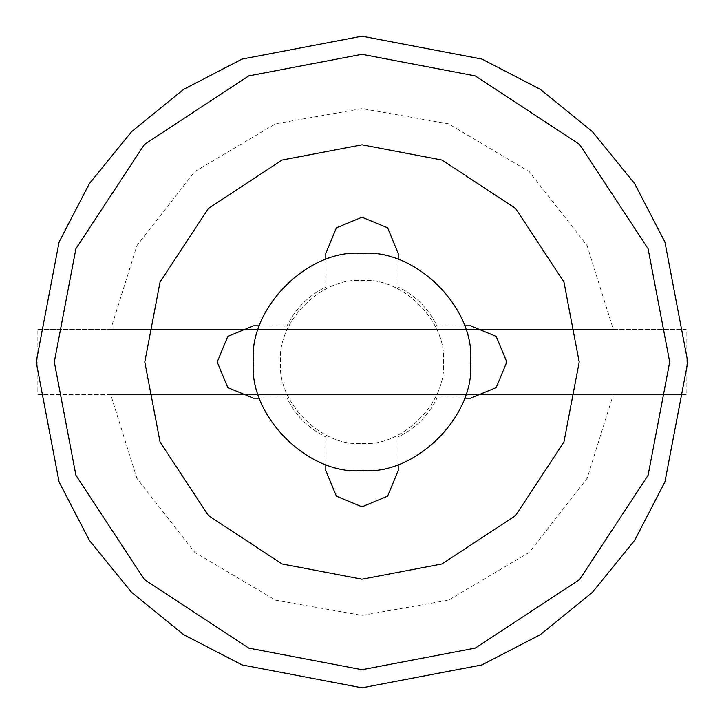 <?xml version="1.0" encoding="UTF-8"?>
<svg xmlns="http://www.w3.org/2000/svg" width="724" height="724" viewBox="0 0 724 724"><rect width="100%" height="100%" fill="white"/><g stroke="black" fill="none" stroke-linecap="round" stroke-linejoin="round"><path stroke-width="0.54" stroke-dasharray="3.62 2.71" d="M362 443.45C402.3 447.088 447.088 402.3 443.45 362C447.088 321.7 402.3 276.912 362 280.55C321.7 276.912 276.912 321.7 280.55 362C276.912 402.3 321.7 447.088 362 443.45C402.3 447.088 447.088 402.3 443.45 362C447.088 321.7 402.3 276.912 362 280.55C321.7 276.912 276.912 321.7 280.55 362C276.912 402.3 321.7 447.088 362 443.45M362 470.6C308.27 475.451 248.549 415.73 253.4 362C248.549 308.27 308.27 248.549 362 253.4C415.73 248.549 475.451 308.27 470.6 362C475.451 415.73 415.73 475.451 362 470.6M110.7 394.58L37.838 394.58L37.838 329.42L110.7 329.42L136.917 245.59L194.738 171.651L275.5 123.822L362 108.6L448.5 123.822L529.262 171.651L587.083 245.59L613.3 329.42L686.162 329.42L686.162 394.58L613.3 394.58L587.083 478.41L529.262 552.349L448.5 600.178L362 615.4L275.5 600.178L194.738 552.349L136.917 478.41L110.7 394.58L613.3 394.58M110.7 329.42L613.3 329.42M37.838 394.58L686.162 394.58M37.838 329.42L686.162 329.42M362 36.2L481.922 59.078L540.285 89.305L592.377 131.623L634.695 183.715L664.922 242.078L687.8 362L664.922 481.922L634.695 540.285L592.377 592.377L540.285 634.695L481.922 664.922L362 687.8M325.8 464.392L325.8 436.979C308.514 428.418 295.582 415.486 287.021 398.2L253.4 398.2L227.807 387.593L217.2 362L227.807 336.407L253.4 325.8L287.021 325.8C295.582 308.514 308.514 295.582 325.8 287.021L325.8 259.608M259.608 325.8L287.021 325.8C295.582 308.514 308.514 295.582 325.8 287.021L325.8 253.4L336.407 227.807L362 217.2L387.593 227.807L398.2 253.4L398.2 287.021C415.486 295.582 428.418 308.514 436.979 325.8L464.392 325.8M464.392 398.2L436.979 398.2C428.418 415.486 415.486 428.418 398.2 436.979L398.2 470.6L387.593 496.193L362 506.8L336.407 496.193L325.8 470.6L325.8 436.979C308.514 428.418 295.582 415.486 287.021 398.2L259.608 398.2M398.2 259.608L398.2 287.021C415.486 295.582 428.418 308.514 436.979 325.8L470.6 325.8L496.193 336.407L506.8 362L496.193 387.593L470.6 398.2L436.979 398.2C428.418 415.486 415.486 428.418 398.2 436.979L398.2 464.392"/><path stroke-width="1.09" d="M362 54.3L248.739 75.902L144.42 144.42L75.902 248.739L54.3 362L75.902 475.261L144.42 579.58L248.739 648.098L362 669.7L475.261 648.098L579.58 579.58L648.098 475.261L669.7 362L648.098 248.739L579.58 144.42L475.261 75.902L362 54.3M362 144.8L441.948 160.049L515.588 208.412L563.951 282.052L579.2 362L563.951 441.948L515.588 515.588L441.948 563.951L362 579.2L282.052 563.951L208.412 515.588L160.049 441.948L144.8 362L160.049 282.052L208.412 208.412L282.052 160.049L362 144.8L282.052 160.049L208.412 208.412L160.049 282.052L144.8 362L160.049 441.948L208.412 515.588L282.052 563.951L362 579.2L441.948 563.951L515.588 515.588L563.951 441.948L579.2 362L563.951 282.052L515.588 208.412L441.948 160.049L362 144.8L441.948 160.049L515.588 208.412L563.951 282.052L579.2 362L563.951 441.948L515.588 515.588L441.948 563.951L362 579.2L282.052 563.951L208.412 515.588L160.049 441.948L144.8 362L160.049 282.052L208.412 208.412L282.052 160.049L362 144.8L441.948 160.049L515.588 208.412L563.951 282.052L579.2 362L563.951 441.948L515.588 515.588L441.948 563.951L362 579.2L282.052 563.951L208.412 515.588L160.049 441.948L144.8 362L160.049 282.052L208.412 208.412L282.052 160.049L362 144.8M362 687.8L242.078 664.922L183.715 634.695L131.623 592.377L89.305 540.285L59.078 481.922L36.2 362L59.078 242.078L89.305 183.715L131.623 131.623L183.715 89.305L242.078 59.078L362 36.2L481.922 59.078L540.285 89.305L592.377 131.623L634.695 183.715L664.922 242.078L687.8 362L664.922 481.922L634.695 540.285L592.377 592.377L540.285 634.695L481.922 664.922L362 687.8L242.078 664.922L183.715 634.695L131.623 592.377L89.305 540.285L59.078 481.922L36.2 362L59.078 242.078L89.305 183.715L131.623 131.623L183.715 89.305L242.078 59.078L362 36.2M362 253.4C415.73 248.549 475.451 308.27 470.6 362C475.451 415.73 415.73 475.451 362 470.6C308.27 475.451 248.549 415.73 253.4 362C248.549 308.27 308.27 248.549 362 253.4M259.608 398.2L253.4 398.2L227.807 387.593L217.2 362L227.807 336.407L253.4 325.8L259.608 325.8M464.392 325.8L470.6 325.8L496.193 336.407L506.8 362L496.193 387.593L470.6 398.2L464.392 398.2M398.2 464.392L398.2 470.6L387.593 496.193L362 506.8L336.407 496.193L325.8 470.6L325.8 464.392M325.8 259.608L325.8 253.4L336.407 227.807L362 217.2L387.593 227.807L398.2 253.4L398.2 259.608"/></g></svg>
